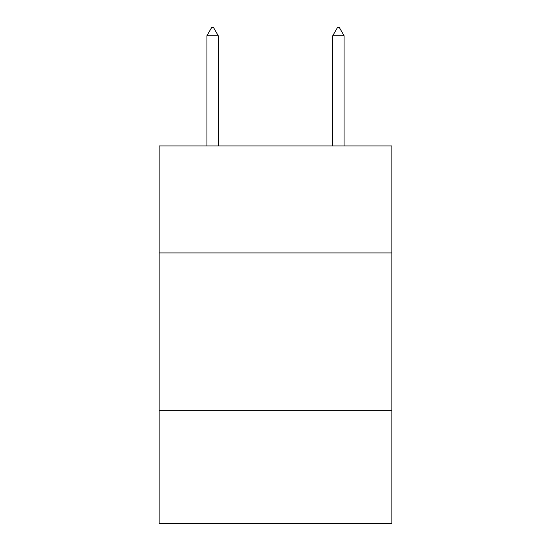 <?xml version="1.0" encoding="UTF-8"?>
<svg xmlns="http://www.w3.org/2000/svg" width="551" height="551" viewBox="0 0 551 551"><rect width="100%" height="100%" fill="white"/><g stroke="black" fill="none" stroke-linecap="round" stroke-linejoin="round"><path stroke-width="0.83" d="M159.108 252.916L391.892 252.916L391.892 145.96L159.108 145.96L159.108 523.45L391.892 523.45L391.892 410.199L159.108 410.199M391.892 410.199L391.892 252.916M218.244 35.732L213.526 27.55L211.639 27.55L206.921 35.732L218.244 35.732L218.244 145.96M206.921 35.732L206.921 145.96M337.474 27.55L339.361 27.55L344.079 35.732L332.756 35.732L337.474 27.55M344.079 145.96L344.079 35.732M332.756 145.96L332.756 35.732"/></g></svg>
